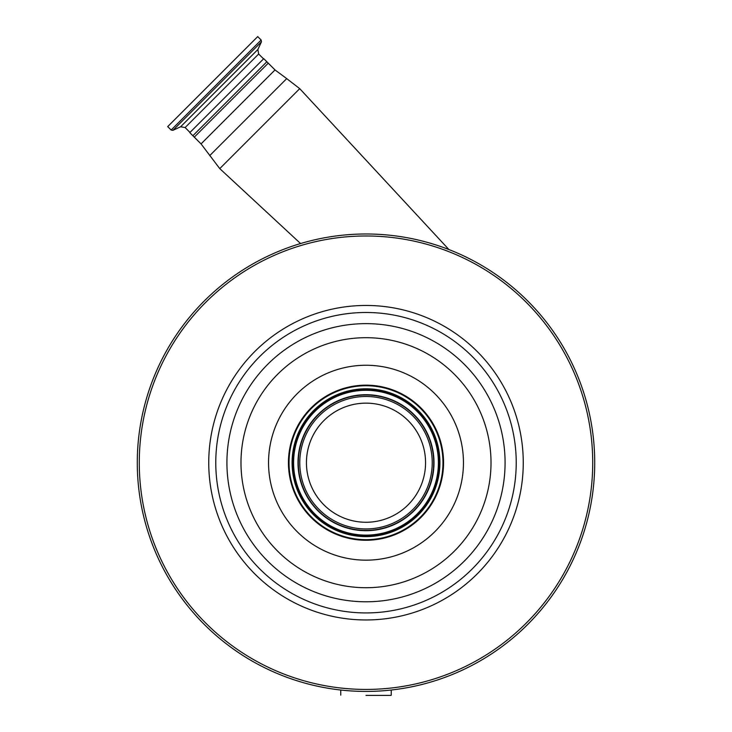 <?xml version="1.0" encoding="UTF-8"?>
<svg xmlns="http://www.w3.org/2000/svg" width="732" height="732" viewBox="0 0 732 732"><rect width="100%" height="100%" fill="white"/><g stroke="black" fill="none" stroke-linecap="round" stroke-linejoin="round"><path stroke-width="1.1" d="M268.26 63.181L266.86 61.772L192.882 135.74L194.291 137.149L268.26 63.181L275.012 69.933L201.044 143.902L219.765 168.616L299.727 88.654L448.917 249.557M266.86 61.772L263.758 58.679L189.789 132.648L192.882 135.74M212.71 81.6L257.719 36.6L261.141 40.022L171.132 130.031L167.71 126.599L212.71 81.6M527.726 300.98A228.713 228.713 0 0 1 527.726 624.433A228.713 228.713 0 0 1 204.274 624.433A228.713 228.713 0 0 1 204.274 300.98A228.713 228.713 0 0 1 527.726 300.98A228.713 228.713 0 0 1 527.726 624.433A228.713 228.713 0 0 1 204.274 624.433A228.713 228.713 0 0 1 204.274 300.98A228.713 228.713 0 0 1 527.726 300.98M420.845 407.861A77.565 77.565 0 0 1 420.845 517.551A77.565 77.565 0 0 1 311.155 517.551A77.565 77.565 0 0 1 311.155 407.861A77.565 77.565 0 0 1 420.845 407.861M420.424 408.282A76.97 76.97 0 0 1 420.424 517.131A76.97 76.97 0 0 1 311.576 517.131A76.97 76.97 0 0 1 311.576 408.282A76.97 76.97 0 0 1 420.424 408.282M417.615 411.091A72.999 72.999 0 0 1 417.615 514.331A72.999 72.999 0 0 1 314.385 514.331A72.999 72.999 0 0 1 314.385 411.091A72.999 72.999 0 0 1 417.615 411.091M408.117 420.589A59.566 59.566 0 0 1 408.117 504.824A59.566 59.566 0 0 1 323.883 504.824A59.566 59.566 0 0 1 323.883 420.589A59.566 59.566 0 0 1 408.117 420.589M366 695.4L390.998 695.4M275.012 69.933L286.715 78.617L209.727 155.605M190 132.437L185.114 127.551L258.661 54.003L257.874 49.511L261.461 41.825L261.141 40.022M185.114 127.551L180.621 126.764L257.874 49.511M180.621 126.764L172.935 130.342L261.461 41.825M526.317 302.389A226.728 226.728 0 0 1 526.317 623.024A226.728 226.728 0 0 1 205.683 623.024A226.728 226.728 0 0 1 205.683 302.389A226.728 226.728 0 0 1 526.317 302.389M477.2 351.516A157.261 157.261 0 0 1 477.2 573.906A157.261 157.261 0 0 1 254.8 573.906A157.261 157.261 0 0 1 254.8 351.516A157.261 157.261 0 0 1 477.2 351.516M472.222 356.484A150.225 150.225 0 0 1 472.222 568.938A150.225 150.225 0 0 1 259.778 568.938A150.225 150.225 0 0 1 259.778 356.484A150.225 150.225 0 0 1 472.222 356.484M267.656 561.051A139.071 139.071 0 0 1 267.656 364.371A139.071 139.071 0 0 1 464.344 364.371A139.071 139.071 0 0 1 464.344 561.051A139.071 139.071 0 0 1 267.656 561.051M277.602 551.105A125.016 125.016 0 0 1 277.602 374.308A125.016 125.016 0 0 1 454.398 374.308A125.016 125.016 0 0 1 454.398 551.105A125.016 125.016 0 0 1 277.602 551.105M434.909 393.798A97.448 97.448 0 0 1 434.909 531.615A97.448 97.448 0 0 1 297.091 531.615A97.448 97.448 0 0 1 297.091 393.798A97.448 97.448 0 0 1 434.909 393.798M418.265 410.451A73.905 73.905 0 0 1 418.265 514.971A73.905 73.905 0 0 1 313.735 514.971A73.905 73.905 0 0 1 313.735 410.451A73.905 73.905 0 0 1 418.265 410.451M314.797 513.91A72.413 72.413 0 0 1 314.797 411.512A72.413 72.413 0 0 1 417.203 411.512A72.413 72.413 0 0 1 417.203 513.91A72.413 72.413 0 0 1 314.797 513.91M317.917 510.79A68.003 68.003 0 0 1 317.917 414.623A68.003 68.003 0 0 1 414.083 414.623A68.003 68.003 0 0 1 414.083 510.79A68.003 68.003 0 0 1 317.917 510.79M413.873 414.843A67.701 67.701 0 0 1 413.873 510.579A67.701 67.701 0 0 1 318.127 510.579A67.701 67.701 0 0 1 318.127 414.843A67.701 67.701 0 0 1 413.873 414.843M412.83 415.877A66.228 66.228 0 0 1 412.83 509.536A66.228 66.228 0 0 1 319.17 509.536A66.228 66.228 0 0 1 319.17 415.877A66.228 66.228 0 0 1 412.83 415.877M300.587 243.555L219.765 168.616M286.715 78.617L299.727 88.654M194.291 137.149L201.044 143.902M263.547 58.889L258.661 54.003M172.935 130.342L171.132 130.031M340.746 690.02L340.746 695.144M391.254 690.02L391.254 695.144"/></g></svg>
